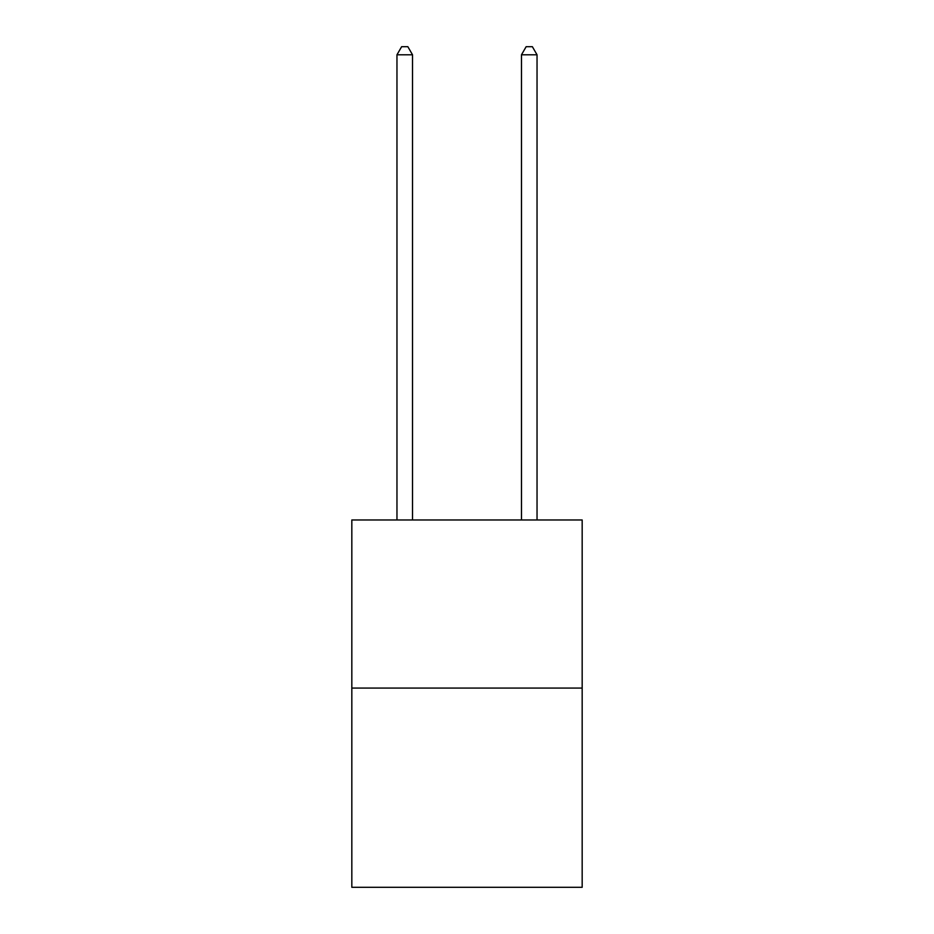 <?xml version="1.0" encoding="UTF-8"?>
<svg xmlns="http://www.w3.org/2000/svg" width="934" height="934" viewBox="0 0 934 934"><rect width="100%" height="100%" fill="white"/><g stroke="black" fill="none" stroke-linecap="round" stroke-linejoin="round"><path stroke-width="1.4" d="M582.174 688.078L582.174 519.981L351.826 519.981L351.826 887.3L582.174 887.3L582.174 688.078L351.826 688.078M412.524 519.981L412.524 54.791L396.962 54.791L396.962 519.981M396.962 54.791L401.632 46.7L407.854 46.7L412.524 54.791M537.038 519.981L537.038 54.791L521.476 54.791L521.476 519.981M521.476 54.791L526.146 46.7L532.368 46.7L537.038 54.791"/></g></svg>

